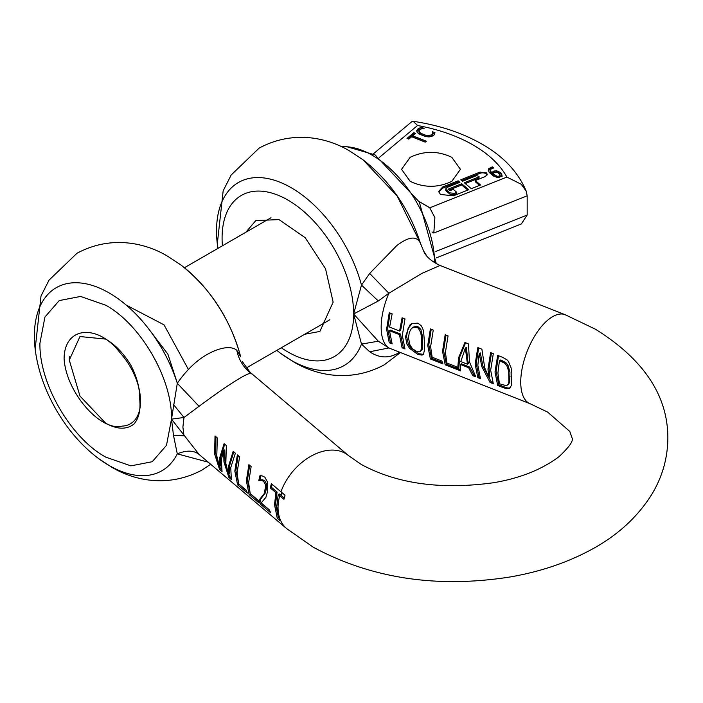 <?xml version="1.0" encoding="UTF-8"?>
<svg xmlns="http://www.w3.org/2000/svg" width="703" height="703" viewBox="0 0 703 703"><rect width="100%" height="100%" fill="white"/><g stroke="black" fill="none" stroke-linecap="round" stroke-linejoin="round"><path stroke-width="1.05" d="M188.351 369.347L164.027 324.839L126.232 305.102M177.411 383.399L167.894 354.154L148.069 328.081M64.096 358.583C64.465 325.392 98.605 324.074 120.301 353.055A49.263 28.445 -120 0 1 140.547 401.272A49.263 28.445 -120 0 1 130.345 423.821A49.263 28.445 -120 0 1 122.181 426.106C100.714 431.783 65.994 392.388 64.096 358.583M240.663 356.693L236.788 350.173C232.043 346.605 224.635 346.816 214.573 350.806C200.698 356.588 188.272 367.423 177.297 383.311L171.497 419.137L173.474 435.289L177.297 453.857L208.211 462.17M240.215 355.103L240.637 356.588C230.189 318.679 210.232 288.107 180.776 264.89A105.687 61.02 60 0 1 240.215 355.103M210.68 464.27L202.104 469.982C165.899 489.402 130.661 478.936 110.837 466.634L98.306 458.365A105.687 61.02 60 0 0 109.097 465.5A105.687 61.02 60 0 0 177.297 453.857C186.506 450.069 193.756 450.263 199.054 454.419L171.497 419.137L183.993 417.485L199.054 406.299C226.041 386.316 243.229 375.235 250.637 373.056L242.386 361.667M280.954 491.81L285.031 495.132L283.933 499.323A211.454 122.076 180 0 1 279.697 495.861L278.186 494.587L276.754 506.564L279.513 520.308L277.281 518.41L274.513 504.666L275.945 492.689L270.286 487.891L271.384 483.699L280.954 491.81A47.839 32.276 -49.7 0 1 348.495 455.597L361.228 464.419C397.054 483.875 441.212 489.965 493.691 482.706C520.141 478.216 541.96 469.499 559.149 456.563C569.052 447.187 573.384 441.089 572.172 438.25L569.764 431.405L547.584 412.072L530.167 403.768A47.839 22.004 -68.5 0 1 520.738 382.072A47.839 22.004 -68.5 0 1 536.424 333.31A47.839 22.004 -68.5 0 1 565.212 314.733L595.423 329.206C643.807 359.391 667.955 395.745 667.85 438.25C667.648 458.532 662.182 477.416 651.461 494.903C636.839 518.006 616.162 536.582 589.422 550.625C565.669 563.173 539.183 571.97 509.965 576.996C437.064 588.429 371.536 578.525 313.389 547.285L286.657 528.612L199.054 454.419M236.788 350.173C238.695 359.628 243.317 367.256 250.637 373.056L253.344 375.015L251.226 373.258M98.306 458.365C82.023 446.045 68.147 430.148 56.688 410.675C44.957 390.481 37.777 369.91 35.15 348.969A105.687 61.02 60 0 1 109.097 292.914A105.687 61.02 60 0 1 177.297 383.311L199.054 406.299M173.474 404.515L183.993 417.485L182.894 427.081L183.993 435.807L173.474 435.289M265.892 497.373L261.173 502.917L269.469 509.939L270.611 512.759L260.198 503.946L258.845 500.466L264.179 493.664L265.558 486.661L265.312 484.385L263.572 481.23L260.918 480.298L258.766 480.685L259.925 475.738L262.289 475.94L264.882 477.232L267.685 482.381L267.711 491.01L265.892 497.373M248.607 482.733L250.215 493.585L257.755 499.974L258.915 502.856L249.134 494.578L246.366 480.834L248.906 464.665L251.147 466.564L248.607 482.733M237.069 472.961L238.677 483.813L246.217 490.202L247.377 493.084L237.596 484.806L234.828 471.063L237.359 454.894L239.6 456.783L237.069 472.961M230.751 467.609L231.357 479.516L228.826 477.372L223.941 461.845L223.677 450.518L221.331 459.63L222.034 471.625L219.573 469.542L214.6 453.927L215.021 435.965L217.324 437.925L216.796 455.79L219.406 466.546L219.582 458.145L224.099 443.655L226.366 445.579L225.83 463.435L228.528 474.428L228.66 465.834L233.159 451.326L235.364 453.198L230.751 467.609M284.232 498.049L279.293 493.945L278.186 494.587M278.476 517.777L277.281 518.41M278.432 517.742L275.567 504.051L277.052 492.047L275.945 492.689M269.565 510.237L261.349 503.278L260.198 503.946M261.349 503.278L259.952 499.824L258.845 500.466M259.952 499.824L265.251 493.04L266.446 488.673L265.374 489.297M257.878 500.334L250.294 493.91L249.134 494.578M250.294 493.91L247.43 480.219L249.662 465.307M246.331 490.562L238.748 484.139L237.596 484.806M238.748 484.139L235.892 470.448L238.124 455.535M230.76 477.372L229.978 476.713L228.826 477.372M229.978 476.713L228.703 474.332M227.605 471.801L225.004 461.23L224.767 449.885L223.677 450.518M221.419 469.463L220.733 468.875L219.573 469.542M220.733 468.875L219.459 466.52M219.178 465.931L215.663 453.321L215.935 436.748M224.714 444.173L220.637 457.53L220.505 465.913L219.406 466.546M233.774 451.853L229.723 465.228L229.626 473.796L228.528 474.428M266.446 488.673L266.419 483.743L265.312 484.385M266.419 483.743L264.68 480.588L263.572 481.23M264.68 480.588L262.026 479.657L260.918 480.298M262.026 479.657L258.889 480.79M259.978 480.158L258.766 480.685M259.864 480.052L261.059 475.079M277.052 492.047L271.393 487.258L270.286 487.891M271.393 487.258L272.149 484.349M479.2 353.512L477.838 365.182L480.492 378.68L477.803 377.625L475.158 364.128L477.803 347.572L481.889 349.189L484.754 367.906L488.849 377.432L487.97 369.172L490.624 352.616L493.304 353.679L490.659 370.226L493.304 383.724L490.07 382.45L481.863 366.773L479.2 353.512L480.307 352.88L482.926 366.158L491.221 381.782L492.724 382.379M460.36 364.444L460.553 370.833L445.175 364.778L442.53 351.289L445.175 334.733L448.066 335.867L445.412 352.423L446.932 363.012L456.59 366.817L457.609 369.47L458.646 357.625L464.938 342.51L468.479 343.908L469.472 361.896L475.773 376.826L472.741 375.63L468.629 367.704L469.709 367.08L461.432 363.82L460.36 364.444L468.629 367.704M430.614 346.597L432.134 357.194L441.792 360.99L442.925 363.89L430.385 358.961L427.732 345.463L430.385 328.907L433.268 330.041L430.614 346.597M424.603 344.233L424.436 350.27L423.531 353.881L422.02 355.103L417.907 354.453L409.594 348.389L406.923 344.039L405.464 336.702L409.621 325.243L411.686 323.626L417.907 323.134L421.501 326.007L423.54 330.718L424.603 344.233M422.573 354.874L422.02 355.103M389.488 330.726L392.142 343.908L389.251 342.774L386.606 329.276L389.251 312.721L392.142 313.854L389.611 327.106L399.568 331.025L402.098 317.774L404.981 318.907L402.327 335.463L404.981 348.96L402.098 347.827L399.445 334.646L400.508 334.03L390.552 330.111L389.488 330.726L399.445 334.646M530.167 403.768L388.882 347.959L378.302 341.219L353.644 313.969L378.302 300.981L388.882 293.248L421.888 273.388L440.052 265.47C431.37 261.323 425.921 256.586 423.724 251.27M502.636 387.397L497.662 385.437L495.017 371.949L497.662 355.393L502.583 357.326L506.96 359.804L508.418 361.412L511.099 367.862L511.854 372.994L511.494 385.235L509.473 388.46L505.308 388.346L502.636 387.397L503.779 386.729L498.814 384.778L496.081 371.333L498.515 355.727M490.07 382.45L491.221 381.782M479.912 377.335L478.954 376.957L476.212 363.521L478.655 347.906M477.803 377.625L478.954 376.957M474.789 375.323L473.892 374.963L469.709 367.08M472.741 375.63L473.892 374.963M460.368 369.637L458.549 368.926M457.143 368.372L446.326 364.119L443.593 350.674L446.027 335.067M445.175 364.778L446.326 364.119M442.345 362.546L431.537 358.293L428.795 344.848L431.229 329.241M430.385 358.961L431.537 358.293M423.434 354.33L419.067 353.776L410.701 347.748L408.373 344.206L406.527 336.087L408.039 328.635L412.266 323.327M405.464 336.702L406.527 336.087M404.401 347.616L403.241 347.159L400.508 334.03M402.098 347.827L403.241 347.159M391.562 342.563L390.402 342.106L387.669 328.661L390.103 313.055M389.251 342.774L390.402 342.106M399.383 352.291L396.72 353.899C387.625 358.504 378.618 357.801 369.699 351.772L388.882 347.959A47.839 22.004 111.5 0 1 381.167 327.132A47.839 22.004 111.5 0 1 388.882 293.248L369.699 273.441L396.729 245.637C408.663 236.542 416.536 235.654 420.341 242.983L423.61 251.006L426.264 255.11M510.598 387.81L507.926 388.056L503.779 386.729M497.662 385.437L498.814 384.778M217.93 248.387L217.306 243.8L223.159 190.873L231.164 175.003L259.135 148.105C295.19 128.737 330.436 139.071 350.402 151.461L362.933 159.73L397.204 196.067L420.341 242.983L423.61 251.006M399.568 331.025L400.631 330.41L402.942 318.108M457.609 369.47L458.751 368.811L459.7 357.019L465.588 342.765M488.849 377.432L489.938 376.799L489.033 368.557L491.467 352.95M467.451 364.198L468.514 363.583L467.636 360.138L466.476 347.37L465.368 348.011L460.781 361.57L467.451 364.198L465.368 348.011M419.876 351.843L420.772 350.867L421.466 348.038L421.466 337.431L420.781 332.73L418.417 328.292L416.765 327.273L412.854 327.484L411.176 328.942L409.322 332.343L408.452 337.871L409.981 345.05L412.415 348.618L416.765 351.676L419.876 351.843L422.213 349.347L422.512 336.5L420.851 329.364L417.881 326.631L416.167 326.262L413.443 327.203M369.699 351.772L361.483 344.083L353.644 313.969L361.483 285.093L378.302 300.981M400.288 352.642L384.26 364.822C348.029 384.242 312.791 373.759 292.993 361.465L280.462 353.196A105.687 61.02 60 0 0 291.253 360.331A105.687 61.02 60 0 0 361.483 344.083L378.302 341.219M509.772 382.142L509.939 372.203L507.961 365.156L505.809 362.563L500.554 359.98L499.446 360.621L497.9 373.082L499.446 383.759L506.055 385.604L508.26 384.585L509.772 382.142M369.699 273.441L361.483 285.093A105.687 61.02 60 0 0 291.253 187.745A105.687 61.02 60 0 0 217.306 243.8M508.199 384.62L507.1 385.253L508.313 383.9L508.919 381.395L508.638 371.008L506.872 365.788L504.824 363.302M505.879 362.616L504.772 363.258L499.446 360.621M416.765 327.273L417.881 326.631M245.848 232.262L255.848 220.54L279.029 219.617L305.19 237.693L325.515 268.678L333.143 302.132L319.883 331.447L304.724 334.25M426.361 141.206L425.236 142.147L411.668 136.742L408.821 139.124L407.002 138.403L413.821 132.691L415.64 133.421L412.793 135.802L426.361 141.206M425.385 142.024L412.793 137.006L412.793 135.802M414.673 134.229L413.821 133.895L407.968 138.79M379.304 157.49L417.538 125.503C438.786 129.422 457.319 135.916 473.145 144.985C488.857 154.124 500.105 164.827 506.889 177.086L521.327 184.318L526.266 191.295L527.18 195.821L433.821 233.018L434.885 217.561L429.744 207.833L419.006 201.471L428.294 206.831M451.809 181.348C437.925 187.929 424.05 187.929 410.174 181.348L401.545 169.326L410.174 157.305C424.05 150.714 437.925 150.714 451.809 157.305L460.43 169.326L451.809 181.348M476.599 175.653L462.495 181.269L460.72 179.792L479.956 172.13L486.458 172.815L487.284 174.344L485.263 176.567L475.263 180.557L480.571 184.994L471.344 188.676L464.261 182.754L478.365 177.13L479.042 176.391L476.599 175.653M442.776 186.945L458.154 180.812L459.929 182.297L447.108 187.402L445.764 188.879L446.308 189.907L449.85 192.868L454.182 193.325L456.748 192.306L453.207 189.344L449.788 190.706L448.022 189.221L461.695 183.773L468.778 189.696L453.391 195.829L440.386 194.45L438.734 191.383L442.776 186.945L442.776 188.149L438.795 191.989M488.277 170.407L488.752 168.658L492.285 166.875L493.655 168.017L491.749 168.421L490.167 170.161L491.696 172.824L493.506 171.189L496.529 170.759L500.571 172.499L502.083 175.188L501.59 176.304L498.576 177.525L494.112 176.497L489.2 172.428L488.251 170.047M418.865 130.793L420.605 133.227L426.018 135.371L428.522 135.661L431.906 134.721L432.784 133.043L432.538 131.725L434.981 132.7L434.375 134.695L431.633 136.505L428.918 136.909L425.631 136.575L418.821 133.869L417.116 132.217L416.738 130.582L418.663 128.438L421.668 127.392L424.137 128.377L420.57 129.115L418.865 130.793L419.19 133.175L420.605 134.431L426.018 136.567L428.522 136.857L431.906 135.925L432.784 134.247L432.591 135.073M432.591 133.878L432.784 133.043L432.784 134.247M413.821 132.691L413.821 133.895M417.538 125.503L413.215 121.303L411.721 121.76M479.956 172.13L479.956 173.325L461.695 180.601M479.956 173.325A4.675 2.698 180 0 1 486.458 174.019A4.675 2.698 180 0 1 487.161 174.95M475.263 180.557L475.263 181.752L479.604 185.381M479.042 176.391L479.042 177.595A1.555 0.896 180 0 1 478.365 178.334L465.237 183.562M458.154 180.812L458.154 182.015L442.776 188.149M458.954 182.683L458.154 182.015M456.748 192.306L456.748 193.501L454.182 194.529A3.12 1.801 180 0 1 449.85 194.063L446.308 191.111A3.12 1.801 180 0 1 445.764 190.082L445.764 188.879M461.695 183.773L461.695 184.977L448.997 190.038M467.803 190.082L461.695 184.977M500.571 172.499L502.083 176.391M493.506 171.189L493.506 172.393L496.529 171.963L500.571 173.703M490.747 167.305L490.747 168.509L492.285 168.079L492.285 166.875M488.33 170.671L490.747 168.509M491.696 172.824L491.696 174.028L493.506 172.393M491.696 174.028L490.167 171.383L490.167 170.179M417.758 129.062L417.758 130.266L421.668 128.596L421.668 127.392M416.738 131.786L417.758 130.266M419.19 131.971L419.19 133.175M423.083 134.458L423.083 135.661M431.906 134.721L431.906 135.925M434.797 133.825L432.784 133.025M436.299 257.887L521.327 223.949L527.18 215.048L527.18 195.821M500.167 176.198L500.167 174.985L499.174 176.145L499.174 177.349L500.167 176.198L500.167 174.994L497.654 172.376L495.237 172.05L492.715 173.685L492.988 175.152L497.03 177.464L497.03 176.26L492.715 173.685M498.234 177.56L499.174 177.349M499.174 176.145L497.03 176.26M69.281 360.121L79.957 396.035L105.714 423.224C117.164 429.559 126.593 429.814 133.992 424.006C139.036 418.074 140.899 409.498 139.589 398.276C139.8 387.959 136.909 376.975 130.925 365.349C123.825 353.6 115.424 344.848 105.714 339.092L79.957 336.544L69.281 360.121L69.281 356.649M105.714 305.199C140.864 324.443 172.402 379.075 171.497 419.137L166.488 445.315L152.226 461.722L130.89 465.869L105.714 457.117C70.564 437.872 39.025 383.24 39.93 343.178L44.939 317L59.201 300.594L80.537 296.446L105.714 305.199M286.657 528.612A47.839 32.276 -49.7 0 1 278.045 507.663A47.839 32.276 -49.7 0 1 279.697 495.861M261.261 498.471L260.189 499.095M262.729 496.784L261.665 497.399M265.251 493.04L264.187 493.655M260.892 479.824L259.794 480.457M280.963 495.36A46.372 31.284 -49.7 0 1 281.833 492.548M417.907 354.453L419.067 353.776M409.594 348.389L410.701 347.748M506.784 388.715L507.926 388.056M409.621 325.243L410.737 324.601M420.772 350.867L421.862 350.243M421.615 343.055L422.67 342.44M222.42 245.795A93.024 53.709 60 0 1 222.086 238.018A93.024 53.709 60 0 1 287.87 200.039A93.024 53.709 60 0 1 353.644 313.969A93.024 53.709 60 0 1 287.87 351.948A93.024 53.709 60 0 1 281.297 347.774M508.691 382.775L509.763 382.16M509.06 377.449L510.123 376.834M501.626 361.483L502.742 360.841M506.872 365.788L507.961 365.156M420.781 332.73L421.87 332.097M506.889 177.086L429.744 207.833M478.365 177.13L478.365 178.334M446.308 189.907L446.308 191.111M449.85 192.868L449.85 194.063M454.182 193.325L454.182 194.529M496.529 170.759L496.529 171.963M494.894 170.785L494.894 171.989M419.647 127.972L419.647 129.176M428.522 135.661L428.522 136.857M431.958 231.946L433.821 233.018M527.18 215.048L435.842 251.446M434.63 262.711A88.323 50.994 -120 0 0 372.177 155.205A88.323 50.994 -120 0 0 341.465 146.795M493.348 174.256L493.348 175.46M35.15 348.969L41.002 296.033L49.008 280.172L76.987 253.265C113.034 233.906 148.28 244.24 168.245 256.621L180.776 264.89M348.495 455.597L253.344 375.015M440.06 265.47L565.212 314.733M362.933 159.73C390.323 181.146 409.664 209.476 420.939 244.741M413.962 326.851L412.854 327.484M280.462 353.196L276.806 350.366M413.215 121.303C439.261 125.222 462.179 132.832 481.977 144.115C503.489 156.409 518.252 172.13 526.266 191.295M432.793 133.131L432.793 134.335M373.311 153.895L411.773 121.716M340.867 146.514L345.024 146.189L375.121 154.915L419.313 202.016L436.308 263.704M329.892 319.724L246.182 368.047M271.007 217.737L184.432 267.72"/></g></svg>
